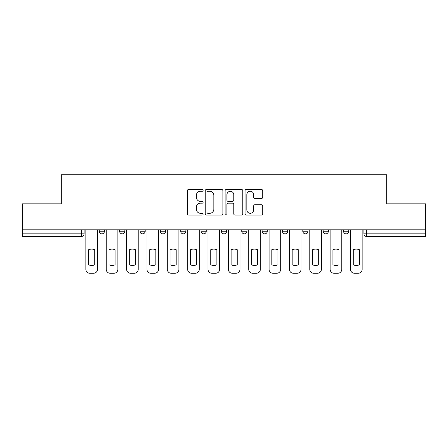 <?xml version="1.0" encoding="UTF-8"?>
<svg xmlns="http://www.w3.org/2000/svg" width="448" height="448" viewBox="0 0 448 448"><rect width="100%" height="100%" fill="white"/><g stroke="black" fill="none" stroke-linecap="round" stroke-linejoin="round"><path stroke-width="0.67" d="M203.123 190.361A0.896 0.896 0 0 0 202.227 189.465L188.619 189.465A1.282 1.282 0 0 0 187.337 190.747L187.337 213.802A1.282 1.282 0 0 0 188.619 215.085L202.227 215.085A0.896 0.896 0 0 0 203.123 214.183A0.896 0.896 0 0 0 202.227 213.287L200.463 213.287A4.099 4.099 0 0 1 196.364 209.188L196.364 207.267A4.099 4.099 0 0 1 200.463 203.168L202.227 203.168A0.896 0.896 0 0 0 203.123 202.272A0.896 0.896 0 0 0 202.227 201.376L200.463 201.376A4.099 4.099 0 0 1 196.364 197.277L196.364 195.356A4.099 4.099 0 0 1 200.463 191.257L202.227 191.257A0.896 0.896 0 0 0 203.123 190.361M323.17 229.807L323.17 231.241L328.39 231.241A2.61 2.61 0 0 1 325.78 233.85A2.61 2.61 0 0 1 323.17 231.241L323.17 229.807M262.102 229.807L262.102 231.241L267.322 231.241A2.61 2.61 0 0 1 264.712 233.85A2.61 2.61 0 0 1 262.102 231.241L262.102 229.807M221.39 229.807L221.39 231.241L226.61 231.241A2.61 2.61 0 0 1 224 233.85A2.61 2.61 0 0 1 221.39 231.241L221.39 229.807M201.034 229.807L201.034 231.241L206.254 231.241A2.61 2.61 0 0 1 203.644 233.85A2.61 2.61 0 0 1 201.034 231.241L201.034 229.807M160.322 229.807L160.322 231.241L165.542 231.241A2.61 2.61 0 0 1 162.932 233.85A2.61 2.61 0 0 1 160.322 231.241L160.322 229.807M261.43 198.498A1.282 1.282 0 0 0 262.713 197.215L262.713 190.747A1.282 1.282 0 0 0 261.43 189.465L246.316 189.465A1.282 1.282 0 0 0 245.039 190.747L245.039 213.802A1.282 1.282 0 0 0 246.316 215.085L261.43 215.085A1.282 1.282 0 0 0 262.713 213.802L262.713 205.99A1.282 1.282 0 0 0 261.43 204.708L254.962 204.708A1.282 1.282 0 0 0 253.68 205.99L253.68 209.866A3.427 3.427 0 0 1 250.258 213.287A3.427 3.427 0 0 1 246.831 209.866L246.831 194.684A3.427 3.427 0 0 1 250.258 191.257A3.427 3.427 0 0 1 253.68 194.684L253.68 197.215A1.282 1.282 0 0 0 254.962 198.498L261.43 198.498M22.4 229.807L22.4 203.84L61.286 203.84L61.286 174.742L386.714 174.742L386.714 203.84L425.6 203.84L425.6 229.807L22.4 229.807L22.4 233.85L84.118 233.85L84.118 229.807L84.118 233.85A2.61 2.61 0 0 1 81.508 236.46L22.4 236.46L22.4 233.85M222.88 190.747A1.282 1.282 0 0 0 221.598 189.465L206.483 189.465A1.282 1.282 0 0 0 205.206 190.747L205.206 213.802A1.282 1.282 0 0 0 206.483 215.085L221.598 215.085A1.282 1.282 0 0 0 222.88 213.802L222.88 190.747M226.402 189.465L241.517 189.465A1.282 1.282 0 0 1 242.794 190.747L242.794 213.802A1.282 1.282 0 0 1 241.517 215.085L235.049 215.085A1.282 1.282 0 0 1 233.766 213.802L233.766 204.45A1.282 1.282 0 0 0 232.484 203.168L228.194 203.168A1.282 1.282 0 0 0 226.912 204.45L226.912 214.183A0.896 0.896 0 0 1 226.016 215.085A0.896 0.896 0 0 1 225.12 214.183L225.12 190.747A1.282 1.282 0 0 1 226.402 189.465M363.882 229.807L363.882 233.85L425.6 233.85L425.6 236.46L366.492 236.46A2.61 2.61 0 0 1 363.882 233.85M425.6 229.807L425.6 233.85M348.746 229.807L348.746 231.241A2.61 2.61 0 0 1 346.136 233.85A2.61 2.61 0 0 1 343.526 231.241A2.61 2.61 0 0 0 346.136 233.85M343.526 229.807L343.526 231.241L348.746 231.241M328.39 229.807L328.39 231.241A2.61 2.61 0 0 1 325.78 233.85M308.034 229.807L308.034 231.241A2.61 2.61 0 0 1 305.424 233.85A2.61 2.61 0 0 1 302.814 231.241L308.034 231.241M302.814 229.807L302.814 231.241M287.678 229.807L287.678 231.241A2.61 2.61 0 0 1 285.068 233.85A2.61 2.61 0 0 1 282.458 231.241L287.678 231.241L287.678 229.807M282.458 229.807L282.458 231.241M267.322 229.807L267.322 231.241M246.966 229.807L246.966 231.241A2.61 2.61 0 0 1 244.356 233.85A2.61 2.61 0 0 1 241.746 231.241L246.966 231.241L246.966 229.807M241.746 229.807L241.746 231.241M226.61 229.807L226.61 231.241L226.61 229.807M206.254 231.241L206.254 229.807L206.254 231.241A2.61 2.61 0 0 1 203.644 233.85M185.898 229.807L185.898 231.241A2.61 2.61 0 0 1 183.288 233.85A2.61 2.61 0 0 1 180.678 231.241A2.61 2.61 0 0 0 183.288 233.85A2.61 2.61 0 0 0 185.898 231.241L185.898 229.807M180.678 229.807L180.678 231.241L185.898 231.241M165.542 229.807L165.542 231.241M145.186 229.807L145.186 231.241A2.61 2.61 0 0 1 142.576 233.85A2.61 2.61 0 0 1 139.966 231.241A2.61 2.61 0 0 0 142.576 233.85A2.61 2.61 0 0 0 145.186 231.241L139.966 231.241L139.966 229.807M119.61 229.807L119.61 231.241L124.83 231.241L124.83 229.807L124.83 231.241A2.61 2.61 0 0 1 122.22 233.85A2.61 2.61 0 0 1 119.61 231.241A2.61 2.61 0 0 0 122.22 233.85M99.254 229.807L99.254 231.241L104.474 231.241L104.474 229.807L104.474 231.241A2.61 2.61 0 0 1 101.864 233.85A2.61 2.61 0 0 1 99.254 231.241A2.61 2.61 0 0 0 101.864 233.85M81.508 229.807L81.508 236.46A2.61 2.61 0 0 0 84.118 233.85M207.894 191.257A0.896 0.896 0 0 0 206.998 192.158L206.998 212.391A0.896 0.896 0 0 0 207.894 213.287L209.754 213.287A4.099 4.099 0 0 0 213.847 209.188L213.847 195.356A4.099 4.099 0 0 0 209.754 191.257L207.894 191.257M233.766 194.751A3.427 3.427 0 0 0 230.339 191.324A3.427 3.427 0 0 0 226.912 194.751L226.912 200.099A1.282 1.282 0 0 0 228.194 201.376L232.484 201.376A1.282 1.282 0 0 0 233.766 200.099L233.766 194.751M88.62 249.715L88.62 264.83A8.154 8.154 0 0 0 94.752 264.83L94.752 249.715A8.154 8.154 0 0 0 88.62 249.715M85.882 229.807L85.882 269.343A3.914 3.914 0 0 0 89.796 273.258L93.582 273.258A3.914 3.914 0 0 0 97.496 269.343L97.496 229.807M108.976 249.715L108.976 264.83A8.154 8.154 0 0 0 115.108 264.83L115.108 249.715A8.154 8.154 0 0 0 108.976 249.715M106.238 229.807L106.238 269.343A3.914 3.914 0 0 0 110.152 273.258L113.938 273.258A3.914 3.914 0 0 0 117.852 269.343L117.852 229.807M129.332 249.715L129.332 264.83A8.154 8.154 0 0 0 135.464 264.83L135.464 249.715A8.154 8.154 0 0 0 129.332 249.715M126.594 229.807L126.594 269.343A3.914 3.914 0 0 0 130.508 273.258L134.294 273.258A3.914 3.914 0 0 0 138.208 269.343L138.208 229.807M149.688 249.715L149.688 264.83A8.154 8.154 0 0 0 155.82 264.83L155.82 249.715A8.154 8.154 0 0 0 149.688 249.715M146.95 229.807L146.95 269.343A3.914 3.914 0 0 0 150.864 273.258L154.65 273.258A3.914 3.914 0 0 0 158.564 269.343L158.564 229.807M170.044 249.715L170.044 264.83A8.154 8.154 0 0 0 176.176 264.83L176.176 249.715A8.154 8.154 0 0 0 170.044 249.715M167.306 229.807L167.306 269.343A3.914 3.914 0 0 0 171.22 273.258L175 273.258A3.914 3.914 0 0 0 178.92 269.343L178.92 229.807M190.4 249.715L190.4 264.83A8.154 8.154 0 0 0 196.532 264.83L196.532 249.715A8.154 8.154 0 0 0 190.4 249.715M187.662 229.807L187.662 269.343A3.914 3.914 0 0 0 191.576 273.258L195.356 273.258A3.914 3.914 0 0 0 199.27 269.343L199.27 229.807M210.756 249.715L210.756 264.83A8.154 8.154 0 0 0 216.888 264.83L216.888 249.715A8.154 8.154 0 0 0 210.756 249.715M208.018 229.807L208.018 269.343A3.914 3.914 0 0 0 211.932 273.258L215.712 273.258A3.914 3.914 0 0 0 219.626 269.343L219.626 229.807M231.112 249.715L231.112 264.83A8.154 8.154 0 0 0 237.244 264.83L237.244 249.715A8.154 8.154 0 0 0 231.112 249.715M228.374 229.807L228.374 269.343A3.914 3.914 0 0 0 232.288 273.258L236.068 273.258A3.914 3.914 0 0 0 239.982 269.343L239.982 229.807M251.468 249.715L251.468 264.83A8.154 8.154 0 0 0 257.6 264.83L257.6 249.715A8.154 8.154 0 0 0 251.468 249.715M248.73 229.807L248.73 269.343A3.914 3.914 0 0 0 252.644 273.258L256.424 273.258A3.914 3.914 0 0 0 260.338 269.343L260.338 229.807M271.824 249.715L271.824 264.83A8.154 8.154 0 0 0 277.956 264.83L277.956 249.715A8.154 8.154 0 0 0 271.824 249.715M269.08 229.807L269.08 269.343A3.914 3.914 0 0 0 273 273.258L276.78 273.258A3.914 3.914 0 0 0 280.694 269.343L280.694 229.807M292.18 249.715L292.18 264.83A8.154 8.154 0 0 0 298.312 264.83L298.312 249.715A8.154 8.154 0 0 0 292.18 249.715M289.436 229.807L289.436 269.343A3.914 3.914 0 0 0 293.35 273.258L297.136 273.258A3.914 3.914 0 0 0 301.05 269.343L301.05 229.807M312.536 249.715L312.536 264.83A8.154 8.154 0 0 0 318.668 264.83L318.668 249.715A8.154 8.154 0 0 0 312.536 249.715M309.792 229.807L309.792 269.343A3.914 3.914 0 0 0 313.706 273.258L317.492 273.258A3.914 3.914 0 0 0 321.406 269.343L321.406 229.807M332.892 249.715L332.892 264.83A8.154 8.154 0 0 0 339.024 264.83L339.024 249.715A8.154 8.154 0 0 0 332.892 249.715M330.148 229.807L330.148 269.343A3.914 3.914 0 0 0 334.062 273.258L337.848 273.258A3.914 3.914 0 0 0 341.762 269.343L341.762 229.807M353.248 249.715L353.248 264.83A8.154 8.154 0 0 0 359.38 264.83L359.38 249.715A8.154 8.154 0 0 0 353.248 249.715M350.504 229.807L350.504 269.343A3.914 3.914 0 0 0 354.418 273.258L358.204 273.258A3.914 3.914 0 0 0 362.118 269.343L362.118 229.807M366.492 229.807L366.492 236.46"/></g></svg>
